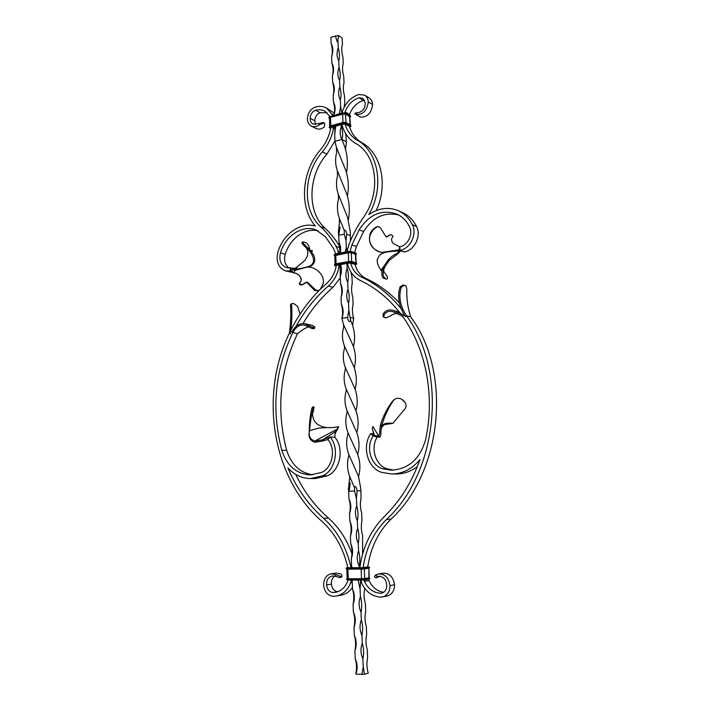 <?xml version="1.0" encoding="UTF-8"?>
<svg xmlns="http://www.w3.org/2000/svg" width="710" height="710" viewBox="0 0 710 710"><rect width="100%" height="100%" fill="white"/><g stroke="black" fill="none" stroke-linecap="round" stroke-linejoin="round"><path stroke-width="1.06" d="M319.811 289.769L318.541 290.63L315.746 290.044L307.581 282.323L307.093 282.749L314.681 290.479L318.328 290.701M307.093 282.749L306.205 282.411M299.336 283.13L299.886 282.642L299.336 283.13C299.141 284.195 299.868 284.843 301.51 285.065L305.193 283.317M300.179 282.438C301.368 280.681 301.351 278.781 300.108 276.749C298.653 274.566 296.745 273.332 294.366 273.057L293.665 272.791C296.168 273.004 298.271 274.202 299.975 276.385L300.108 276.749M310.749 251.056L312.329 250.461L311.805 252.369M303.969 267.865L309.613 266.135C317.592 262.23 311.903 252.032 305.264 246.858L304.448 246.068C307.865 248.917 308.69 252.547 306.924 256.958L305.025 260.233L297.428 266.694L295.191 270.324L310.936 266.081C314.255 263.987 315.373 260.907 314.281 256.834C314.139 255.067 309.081 248.704 306.631 246.752L305.779 245.926C303.126 243.459 302.38 242.119 303.534 241.915L306.037 242.784C308.238 244.329 309.471 246.698 309.72 249.885M320.272 289.307L322.997 284.009C325.695 275.249 314.867 265.895 306.969 267.208L306.205 267.351M307.581 282.323L306.525 282.065L301.51 285.065M299.806 282.704C299.558 283.725 300.339 284.364 302.158 284.639M299.886 282.642L300.33 282.296C301.652 280.486 301.528 278.524 299.975 276.385M335.706 253.896L333.522 248.518L325.464 236.732L315.923 229.862C302.398 224.546 285.376 235.862 280.468 252.813C278.808 260.188 280.743 265.105 286.272 267.563L290.47 267.848C295.529 268.726 294.969 268.309 297.206 266.898L295.218 270.27M331.552 127.232L330.816 127.738C329.28 136 325.855 143.313 320.529 149.695C301.493 171.447 298.928 207.293 315.355 226.037C300.623 221.635 283.139 234.087 277.912 252.006C275.791 261.449 278.284 267.732 285.376 270.865L290.204 271.069L290.106 267.732L295.191 269.525L303.978 267.794M312.196 250.47L311.033 250.603M304.448 246.068C302.087 243.965 301.404 242.651 302.38 242.145L303.534 241.915M295.165 270.297L293.665 272.791L290.159 269.623M372.253 428.671L374.569 435.674L376.344 436.89L374.569 435.674L372.253 428.671L372.892 426.435L378.652 436.064L380.001 437.067C380.649 435.984 380.977 433.766 380.977 430.411L381.563 426.186C383.462 423.506 387.216 422.583 392.825 423.408L403.591 410.486C406.218 408.09 406.723 405.419 405.117 402.472L401.638 399.162L404.389 401.416M359.846 567.76C362.686 547.108 370.86 530.024 384.367 516.516C400.041 501.136 411.924 482.143 420 459.53C412.182 468.99 402.73 473.801 391.654 473.969L381.856 472.416C367.691 468.422 361.612 446.705 370.718 433.677L374.569 435.674L378.652 436.064C379.415 434.955 379.797 432.772 379.797 429.497L380.524 424.58L381.563 426.186C384.545 415.749 388.734 406.928 394.13 399.721L394.804 399.197C396.739 398.017 399.02 397.999 401.638 399.162M347.403 263.206C349.284 271.327 353.562 277.069 360.227 280.423C375.395 287.559 388.689 298.44 400.12 313.066L403.564 315.338L402.534 316.314C425.778 348.104 435.23 395.594 425.663 439.357C420.196 458.802 408.774 469.079 391.396 470.18L382.699 468.786C370.664 465.432 365.464 446.972 373.22 435.896L376.344 436.89L380.001 437.067M380.977 430.411C381.332 427.518 382.601 425.574 384.776 424.562L392.825 423.408M394.804 399.197L394.13 399.721M380.524 424.58C383.684 414.782 388.095 406.546 393.766 399.872M304.643 323.654L312.063 325.304L314.441 326.618L314.849 327.55L312.48 327.337L304.643 323.654C299.309 323.121 295.014 325.943 291.766 332.111L297.517 333.727C279.731 371.215 276.119 410.096 286.698 450.38C291.26 464.677 299.939 472.824 312.746 474.83M308.477 325.295L307.732 326.458L311.654 328.428L314.131 328.659L314.849 327.55M313.989 327.665L313.261 328.774M311.654 328.428L312.48 327.337M307.732 326.458L304.297 325.02C299.407 324.541 295.546 327.115 292.724 332.733C274.85 370.487 271.202 409.643 281.781 450.193C286.813 465.689 296.327 473.934 310.332 474.937L321.594 472.425C332.511 467.925 336.149 449.066 327.94 439.508L330.132 436.978L334.845 437.262C344.51 448.436 340.25 470.579 327.408 475.824L315.338 478.531L310.518 478.54L322.642 475.815C335.546 470.535 339.833 448.232 330.132 436.978L322.633 439.818L335.191 431.786L335.626 432.576L336.7 430.65L336.487 429.55L314.645 441.15L314.619 442.223C310.155 440.502 308.353 437.209 309.232 432.354C309.311 422.61 310.226 414.489 311.974 407.975L312.817 406.883L314.077 407.043L313.261 407.957L311.974 407.975M308.477 326.911C305.185 327.993 301.528 330.265 297.517 333.727M291.801 303.569L290.78 304.315L290.514 305.735C291.144 313.758 290.754 322.926 289.334 333.247L290.292 333.851C291.872 323.05 292.289 313.447 291.553 305.034L291.801 303.569L292.689 303.498L294.393 303.924L297.694 306.534L300.055 314.104M290.514 305.735L291.553 305.034M351.37 580.061L350.554 582.848C347.669 590.223 342.921 594.616 336.309 596.054L333.167 596.311C327.558 595.512 324.363 591.714 323.591 584.889C323.875 578.579 326.423 574.878 331.233 573.786L336.167 574.709L340.836 576.555L340.019 577.638L340.818 577.514L341.625 576.431L340.836 576.555M348.042 580.034L347.669 581.17C345.22 587.418 341.19 591.137 335.573 592.326L333.025 592.53C329.289 592.016 327.159 589.477 326.635 584.925L331.455 584.135C331.1 580.647 332.209 577.976 334.765 576.103M310.518 478.54C301.786 478.398 294.268 474.866 287.949 467.952C296.239 487.752 308.131 504.561 323.636 518.389C337.339 530.654 346.471 547.117 351.051 567.76M289.334 333.247C259.319 394.804 271.646 477.608 321.905 521.353C334.765 532.917 343.418 548.36 347.847 567.698L348.077 567.751M295.715 474.404C303.827 491.4 314.725 505.955 328.428 518.087C338.759 527.202 346.613 539.067 351.974 553.676M337.933 591.687L337.827 591.687C334.099 591.173 331.978 588.661 331.455 584.135M352.435 587.56C349.427 591.75 345.646 594.288 341.093 595.175L336.309 596.054M341.625 576.431L342.193 576.138L340.933 574L336.025 573.085L331.233 573.786M326.635 584.925C326.334 580.106 328.215 577.123 332.298 575.961L335.058 576.192L336.167 574.709M340.303 277.876L332.954 287.337C321.195 297.596 311.228 309.631 303.063 323.449M339.078 264.706L338.484 269.179C336.647 276.021 333.265 281.63 328.331 286.015C315.293 297.428 304.483 310.971 295.884 326.644M338.484 269.179L339.682 264.608M333.043 126.442L333.159 130.196C331.242 138.343 327.638 145.568 322.358 151.86C303.143 173.63 302.114 210.391 320.654 226.738C326.582 232.223 331.712 238.764 336.034 246.352L337.738 250.026L338.386 253.372M339.185 253.221L337.738 250.026M336.842 265.176L336.283 265.478C335.058 272.729 331.889 278.666 326.769 283.281C311.876 296.381 299.86 312.098 290.701 330.434M334.942 140.997L326.919 154.079C307.785 175.681 306.791 212.201 325.269 228.451C330.86 233.617 335.741 239.723 339.904 246.761M318.195 230.848C305.087 227.457 289.866 238.542 285.242 254.322C283.743 260.197 284.923 264.715 288.775 267.883M315.622 124.596L314.796 120.744L310.208 118.33C310.084 120.993 311.015 122.901 312.995 124.073L318.524 123.664L323.041 122.431L324.869 123.726L324.186 127.046C321.39 129.193 318.621 129.655 315.87 128.43L311.282 126.06C308.93 124.782 307.643 122.466 307.412 119.12C307.705 113.121 310.394 109.091 315.48 107.032C319.491 105.914 323.183 106.26 326.556 108.071L332.99 115.552M310.208 118.33C310.403 114.319 312.205 111.63 315.595 110.263C318.95 109.331 322.038 109.624 324.869 111.124L329.875 116.431M333.159 130.196L334.738 126.149M314.796 120.744C314.991 116.76 316.775 114.088 320.157 112.739L326.999 112.633M326.556 108.071L334.357 113.138M311.282 126.06C314.042 127.294 316.829 126.824 319.633 124.658L318.524 123.664M285.376 270.865L293.496 272.64L290.204 271.069M290.159 269.48L295.156 270.324M340.019 577.638L335.058 576.192M342.193 576.138L340.818 577.514M324.869 123.726L323.858 123.149L319.633 124.658M335.049 433.961L335.626 432.576M312.569 413.202C312.382 413.424 312.418 421.474 318.24 424.713C323.6 427.695 323.742 426.941 326.902 427.597L326.671 427.58C331.313 427.757 335.022 427.5 337.791 426.808L338.723 426.843L335.191 431.786L334.845 437.262M327.94 439.508L322.118 441.176L322.633 439.818L314.645 441.15C310.013 439.162 308.317 435.674 309.578 430.704L309.232 432.354M322.118 441.176L314.619 442.223M326.671 427.58L318.533 428.148L309.578 430.704C310.359 421.518 311.583 413.939 313.261 407.957M313.714 409.981L312.791 412.856L314.077 407.043M336.7 430.65L338.723 426.843M364.629 100.234L363.369 100.438C356.899 102.595 352.284 107.272 349.533 114.47L349.347 115.02M368.259 101.912C367.079 110.6 362.996 114.816 356.012 114.567L360.423 117.079C367.372 117.336 371.428 113.156 372.599 104.53L368.259 101.912C368.055 98.823 366.857 96.569 364.656 95.149L358.843 94.501C351.148 97.093 345.663 102.684 342.397 111.257L342.344 112.925L346.098 113.343L342.255 113.156L330.07 116.582L328.872 117.665M354.725 114.159L355.47 112.854L357.077 112.952C362.579 111.896 365.304 108.497 365.251 102.764L362.837 98.237L358.994 97.811C352.488 99.995 347.856 104.707 345.087 111.958L344.82 112.766M344.581 123.868L349.427 126.3C351.583 133.56 355.63 138.956 361.55 142.47C381.234 153.049 388.423 184.804 376.229 210.533M344.971 123.868C347.137 131.173 351.193 136.595 357.139 140.127C378.67 151.523 384.758 188.097 368.774 214.58C378.563 207.977 388.414 206.69 398.345 210.728C404.452 213.532 409.129 218.201 412.377 224.733C417.365 234.096 410.194 248.82 399.987 250.311L399.81 246.752L398.763 250.657M398.345 210.728L402.623 212.645C408.703 215.432 413.362 220.073 416.601 226.57C421.562 235.871 414.436 250.488 404.283 251.961L399.987 250.311L398.097 253.621L397.458 253.31L398.097 253.621L389.311 260.304L382.255 270.616L384.057 268.637M363.618 231.531L356.429 246.503L351.929 244.87L359.162 229.783L363.618 231.531C372.786 217.18 384.5 211.686 398.771 215.05M356.429 246.503L354.68 252.653M349.364 262.833L355.027 264.315C356.81 271.016 360.502 275.755 366.094 278.533C378.386 284.266 389.559 292.476 399.623 303.161M341.9 124.436C344.137 132.912 348.654 139.196 355.444 143.269C377.116 154.647 381.492 192.916 363.307 217.642C357.627 225.78 352.932 234.477 349.231 243.734L347.367 250.062L347.758 251.553M350.509 262.806C352.293 269.552 355.994 274.317 361.621 277.113C376.957 284.284 390.456 295.209 402.117 309.888M410.735 316.917C451.853 372.013 442.818 471.715 390.988 519.161C378.306 531.781 370.549 547.738 367.745 567.024L363.094 567.698C365.934 548.262 373.726 532.189 386.48 519.48C438.594 471.68 447.726 371.197 406.431 315.728L405.392 316.695C398.842 306.392 397.059 296.461 400.049 286.875L403.12 284.923L405.898 285.864L404.292 285.34L401.248 287.248C398.381 296.381 400.112 305.877 406.431 315.728L410.735 316.917C407.797 308.122 406.493 298.83 406.812 289.041L405.898 285.864M417.356 466.568C410.841 471.493 403.759 473.969 396.109 473.987L391.654 473.969M393.624 470.118L387.19 468.84C375.59 465.6 370.221 448.188 377.188 437.085M348.441 567.76L363.094 567.698M382.424 596.995C387.376 595.548 389.905 591.75 390.021 585.599C388.663 577.585 384.784 573.716 378.377 573.982L382.956 573.254C389.328 572.988 393.198 576.831 394.547 584.774C394.44 590.88 391.92 594.652 386.994 596.089L380.702 597.145C372.2 596.551 365.819 591.821 361.559 582.954L361.266 580.132M363.848 580.052L364.354 581.304C367.975 588.794 373.362 592.779 380.533 593.258L381.634 593.161C384.953 592.211 386.657 589.682 386.728 585.564C386.373 579.44 383.427 576.316 377.889 576.209L375.98 577.851L380.125 576.236M368.525 579.342L369.005 580.531C372.271 587.374 377.179 591.297 383.711 592.291M390.021 585.599L394.547 584.774M378.377 573.982L375.741 574.878L377.028 576.405M351.929 244.87L350.119 251.349M359.162 229.783C369.173 214.376 381.678 209.113 396.677 214.003C402.259 216.532 406.537 220.783 409.492 226.747C413.38 234.069 407.788 245.562 399.81 246.752M372.599 104.53C372.395 101.459 371.197 99.214 369.014 97.802L364.656 95.149M403.786 251.766L400.351 250.816M373.22 435.896L370.718 433.677L371.845 433.757C373.229 434.218 373.575 433.171 372.892 430.606M400.83 250.639L398.168 253.479M399.908 248.766L397.458 253.31C393.802 254.73 390.686 257.002 388.113 260.126L389.311 260.304M399.908 248.624L398.736 250.949M398.754 249.911L382.007 252.387C373.185 251.544 366.502 241.24 370.904 233.555C372.786 229.925 375.146 227.599 377.977 226.588L380.249 227.564L385.814 236.492L386.702 236.9L390.82 234.682C392.461 235.267 393.136 236.004 392.834 236.918C391.174 238.383 391.183 240.468 392.861 243.175L399.757 246.911M388.503 251.846L382.06 252.591C371.836 249.689 367.833 243.459 370.079 233.909C371.712 230.262 373.939 227.901 376.761 226.836L377.977 226.588M398.736 250.754L388.521 251.775M385.947 252.236L385.077 252.405C382.663 253.133 380.746 254.18 379.317 255.547L377.267 259.487C376.921 262.842 378.19 266.365 381.066 270.057M381.9 271.185L381.447 270.572M382.024 270.608C381.483 274.788 382.007 277.326 383.586 278.222L386.364 279.092M388.113 260.126L380.888 270.545L382.246 270.616M386.302 236.909L389.559 234.957M383.116 267.617L384.474 267.723M383.586 278.222L384.9 278.258C382.894 276.154 382.557 273.075 383.915 269.019L383.986 268.806M384.9 278.258L386.559 279.11C388.264 278.577 387.749 276.66 385.024 273.368L384.802 273.084C383.906 272.329 383.613 270.98 383.906 269.046M375.404 577.771L374.436 576.618L375.741 574.878M343.746 123.904L332.857 126.691M350.704 262.869L336.744 265.194M401.248 287.248L400.049 286.875M403.564 315.338L393.881 310.589C389.364 309.054 385.796 310.155 383.187 313.882L384.03 314.858C386.311 311.557 389.488 310.589 393.571 311.947L402.534 316.314M384.03 314.858L383.897 317.21L384.385 317.485L385.894 317.876L389.648 316.358C392.532 314.299 395.142 313.323 397.485 313.438M383.897 317.21L383.018 316.332L383.187 313.882M331.135 43.665C333.185 47.322 333.354 51.599 331.632 56.498C332.706 53.01 332.537 48.733 331.135 43.665L330.878 37.266L338.457 35.5L342.158 38.003L342.424 44.384C341.377 47.845 341.554 52.114 342.948 57.182L343.214 63.607C342.167 67.13 342.344 71.417 343.738 76.494L344.004 82.955C342.965 86.54 343.143 90.862 344.536 95.921L344.803 102.426L344.128 107.263M345.761 133.72L346.418 141.76L341.945 139.435C343.01 135.663 342.832 131.243 341.412 126.176C339.655 131.101 339.833 135.521 341.945 139.435L344.625 146.491C347.536 155.117 348.148 163.877 346.453 172.761M335.404 35.775L337.099 41.748L338.306 38.331L338.457 35.5M337.898 39.041L338.253 47.863C336.522 52.762 336.691 57.066 338.776 60.776C339.833 57.261 339.655 52.957 338.253 47.863L338.253 47.863M338.776 60.776L339.034 67.255C337.294 72.154 337.472 76.485 339.558 80.248C340.614 76.671 340.436 72.331 339.034 67.255L339.034 67.255M339.558 80.248L339.824 86.762C338.075 91.679 338.253 96.036 340.347 99.844C341.404 96.205 341.235 91.838 339.824 86.762L339.824 86.762M340.347 99.844L340.614 106.402L339.442 113.742M341.794 113.076L340.614 106.402M341.35 124.587L341.412 126.176M341.945 139.435L334.951 141.281L336.38 147.227L336.602 152.685C335.058 158.685 335.298 164.684 337.33 170.675L337.534 175.805C335.963 181.973 336.212 188.132 338.279 194.291L338.484 199.102C336.868 205.438 337.126 211.766 339.247 218.103L344.279 230.457L344.27 234.176L346.036 240.734L346.311 247.604L345.202 252.05M346.418 141.76L345.522 149.482M338.279 194.291L347.607 217.455L350.279 231.797L350.483 240.699M346.036 240.734L346.702 234.229L350.279 235.578M346.702 234.229C346.347 231.185 345.539 229.898 344.306 230.359L344.279 230.457M339.247 218.103L339.433 222.567L338.368 232.268C338.51 231.043 339.611 225.079 340.081 227.697L338.643 235.338L344.27 234.176M336.38 147.227L345.61 169.956C348.512 178.592 349.107 187.342 347.394 196.217M337.33 170.675L346.604 193.617C349.498 202.252 350.074 210.994 348.335 219.851M340.001 253.062L338.368 232.268M335.741 126.123L334.694 134.669L334.951 141.281M334.694 134.669L335.182 126.194M333.922 114.931L333.922 114.931C334.996 111.257 334.827 106.899 333.407 101.85C335.493 105.657 335.661 110.023 333.922 114.931L333.94 115.286M333.159 95.326L333.159 95.326C334.224 91.714 334.055 87.383 332.644 82.325C334.721 86.087 334.889 90.418 333.159 95.326L333.407 101.85M332.395 75.846L332.395 75.846C333.46 72.305 333.292 67.991 331.889 62.933C333.948 66.642 334.117 70.947 332.395 75.846L332.644 82.325M331.632 56.498L331.889 62.933M346.942 263.295L347.146 268.327C345.344 273.297 345.53 277.93 347.705 282.216L347.989 289.183C346.187 294.162 346.373 298.83 348.548 303.161L348.832 310.181L347.607 317.441L341.892 318.328C342.983 313.98 342.797 309.311 341.341 304.341C343.507 308.673 343.693 313.341 341.892 318.328L343.507 324.559L352.95 345.335C355.754 352.79 356.189 360.325 354.272 367.94M341.066 297.366C342.158 293.088 341.971 288.455 340.525 283.476C342.681 287.754 342.868 292.387 341.066 297.366L341.341 304.341M340.516 264.502C341.883 268.362 341.794 272.383 340.259 276.554L340.525 283.476M340.259 276.554L340.205 264.555M343.507 324.559L343.64 327.443C341.847 333.594 342.105 339.735 344.394 345.868L353.873 366.786C356.624 374.259 357.041 381.794 355.115 389.399M344.394 345.868L344.501 348.415C342.664 354.716 342.912 361.008 345.255 367.283L345.362 369.502C343.498 375.98 343.764 382.45 346.143 388.92L346.223 390.793C344.306 397.423 344.581 404.052 347.039 410.664L347.101 412.19C345.113 418.971 345.397 425.752 347.953 432.514L357.538 454.054C360.281 461.482 360.618 468.964 358.55 476.508M347.039 410.664L356.58 432.035C359.384 439.446 359.748 446.918 357.68 454.462M347.953 432.514L347.998 433.677C345.965 440.644 346.231 447.593 348.823 454.533L348.858 455.341C346.826 462.494 347.119 469.629 349.737 476.765L348.45 489.261C348.406 487.592 349.702 480.501 350.181 483.341L349.444 489.305L348.663 491.249L348.45 489.261M348.956 498.668C351.202 503.541 351.397 508.502 349.542 513.552C350.642 508.52 350.447 503.559 348.956 498.668L348.663 491.249L354.565 490.974L356.429 498.349L356.731 505.813C354.858 510.872 355.053 515.859 357.334 520.803L357.636 528.32C355.754 533.379 355.958 538.411 358.248 543.407L358.55 550.978C356.66 556.045 356.864 561.113 359.162 566.181L359.224 567.76M347.607 317.441C347.518 319.18 349.32 323.689 350.616 320.414L352.071 324.026C354.858 331.499 355.311 339.043 353.411 346.666M346.143 388.92L355.683 410.176C358.488 417.595 358.852 425.077 356.793 432.63M349.737 476.765L354.521 487.61L354.565 490.974M350.616 320.414L350.074 317.45L353.678 318.346L352.595 325.553M345.255 367.283L354.778 388.432C357.556 395.878 357.946 403.386 355.958 410.957M348.823 454.533L358.47 476.286L360.822 488.782L361.062 498.189C359.997 503.186 360.192 508.129 361.674 513.028L361.976 520.474C360.911 525.551 361.115 530.53 362.588 535.42L362.597 554.111M356.429 498.349L357.094 490.876L360.76 490.796M357.094 490.876C356.97 489.297 355.55 484.681 354.565 487.309L354.521 487.61M338.91 242.163L338.91 242.163C340.614 245.376 341.075 248.988 340.294 253M350.971 272.099L351.965 276.678L352.249 283.583C351.193 287.834 351.379 292.449 352.817 297.446L353.101 304.395C352.045 308.708 352.231 313.358 353.678 318.346M355.825 674.101C356.935 668.483 356.731 663.273 355.213 658.463C357.538 663.797 357.742 669.006 355.825 674.101L364.523 674.296L368.25 673.115C366.742 668.296 366.529 663.104 367.602 657.531L367.283 649.756C365.792 644.928 365.579 639.772 366.653 634.278L366.333 626.566C364.842 621.72 364.629 616.599 365.703 611.195L365.393 603.535C363.911 598.725 363.689 593.675 364.736 588.386M354.911 650.679C356.021 645.141 355.817 639.967 354.299 635.148C356.606 640.411 356.81 645.585 354.911 650.679L355.213 658.463M353.997 627.409C355.106 621.969 354.902 616.83 353.394 611.993C355.692 617.194 355.896 622.333 353.997 627.409L354.299 635.148M353.092 604.316C354.201 598.956 353.997 593.853 352.497 589.007C354.787 594.137 354.982 599.24 353.092 604.316L353.394 611.993M352.666 580.07L352.195 581.384L352.497 589.007M352.195 581.384L352.462 580.07M352.053 567.76L351.601 566.189L352.267 567.76M351.308 558.61C352.408 553.418 352.213 548.386 350.713 543.523C352.985 548.519 353.181 553.552 351.308 558.61L351.601 566.189M350.42 536.006C351.521 530.885 351.326 525.897 349.835 521.016C352.089 525.95 352.284 530.947 350.42 536.006L350.713 543.523M349.542 513.552L349.835 521.016M350.074 317.45L348.832 310.181M347.226 251.651L346.311 247.604M347.705 282.216C348.779 277.965 348.592 273.341 347.146 268.327L347.146 268.327M348.548 303.161C349.622 298.848 349.435 294.188 347.989 289.183L347.989 289.183M358.186 580.106L360.085 589.105L360.396 596.791C358.497 601.867 358.701 607.006 361.017 612.206L361.337 619.936C359.429 625.022 359.633 630.196 361.958 635.468L362.277 643.251C360.361 648.345 360.565 653.564 362.908 658.889L363.218 666.743L361.923 674.5M362.908 658.889C363.999 653.306 363.786 648.097 362.277 643.251L362.277 643.251M361.958 635.468C363.05 629.965 362.845 624.791 361.337 619.936L361.337 619.936M361.017 612.206C362.109 606.793 361.905 601.654 360.396 596.791M360.085 589.105L360.689 580.123M359.162 566.181C360.254 560.935 360.05 555.868 358.55 550.978M358.248 543.407C359.331 538.242 359.127 533.219 357.636 528.32M357.334 520.803C358.417 515.717 358.213 510.721 356.731 505.813M364.523 674.296L363.218 666.743M315.746 290.044L314.681 290.479M305.264 246.858L306.631 246.752M352.24 582.573L350.554 582.848M333.025 592.53L337.827 591.687M328.428 518.087L323.636 518.389M332.954 287.337L328.331 286.015M286.698 450.38L281.781 450.193M340.019 247.755L336.034 246.352M325.269 228.451L320.654 226.738M326.919 154.079L322.358 151.86M333.922 114.984L332.315 114.097M315.595 110.263L320.157 112.739M285.242 254.322L280.468 252.813M322.642 475.815L327.408 475.824M323.041 122.431L323.858 123.149M324.612 123.549L323.795 122.83M361.55 142.47L357.139 140.127M366.094 278.533L361.621 277.113M390.988 519.161L386.48 519.48M369.005 580.531L364.354 581.304M382.69 592.841L380.533 593.258M349.533 114.47L345.087 111.958M363.369 100.438L358.994 97.811M357.077 112.952L356.012 114.567M416.601 226.57L412.377 224.733M382.699 468.786L387.19 468.84M370.904 233.555L370.079 233.909M330.106 116.396L329.227 116.937M344.678 123.913L335.28 126.211M349.684 127.134L350.305 125.91L346.223 123.682L342.859 123.522L330.647 126.868L329.964 128.12L330.674 128.501M342.859 123.522L342.664 123.087L330.452 126.442L329.209 127.338L329.662 127.898M346.223 123.682L346.507 123.265L342.646 122.759L330.434 126.114L329.236 127.179M342.646 122.759L346.489 122.937L342.646 122.759M342.681 122.564L336.691 124.215M342.974 122.457L330.532 125.874M342.291 112.97L336.318 114.647M350.083 117.221L349.906 116.378L345.832 114.088L342.477 113.928L342.353 112.925L336.176 114.692M345.832 114.088L346.107 113.671L342.273 113.493L330.079 116.91L328.845 117.833L329.298 118.384M342.477 113.928L330.283 117.336L329.431 118.508M345.939 122.528L345.592 114.328L342.557 113.973L330.372 117.381L329.458 118.375M345.468 122.404L342.974 122.448L342.637 114.186L330.372 117.381M350.305 125.91L350.58 125.501L346.489 122.937L350.261 124.924M344.811 123.913L343.613 123.93M349.906 116.378L350.181 115.97L346.107 113.671L349.861 115.393M350.03 124.72L349.666 116.617L345.699 114.124L342.557 113.973M350.58 125.501L351.006 126.016L350.58 125.501M350.181 115.97L350.607 116.493L350.181 115.97M350.42 124.933L349.773 116.413L345.699 114.124M350.962 125.856L350.438 124.942L346.365 122.706L342.744 122.519L336.558 124.25M350.562 116.334L350.048 115.41L345.974 113.112L342.353 112.925M350.039 117.088L349.773 116.413M329.964 128.12L330.665 128.563M330.771 125.803L330.452 117.594L329.511 118.206L329.706 126.22M330.469 125.927L329.582 126.469M330.647 126.868L330.532 125.865L329.209 127.338M332.741 126.904L331.41 127.267M330.283 117.336L330.168 116.342L328.845 117.833M354.698 580.079L346.533 579.546L348.104 580.034L365.055 579.919L364.958 578.774L369.218 578.073M347.323 579.795L348.086 580.034M348.459 567.76L362.979 567.698M346.782 567.689L360.911 567.867L367.886 566.864M346.897 568.808L347.483 568.657L346.098 568.178L360.911 567.867M347.651 567.867L347.483 568.657L360.742 568.666L364.833 568.053L364.505 567.672M346.107 568.55L360.92 569.021M347.678 569.012L360.937 569.021L369.094 567.432L368.756 567.05M347.438 578.65L348.237 578.668L347.873 569.18L361.079 569.021M347.146 578.712L361.514 578.756L361.124 569.189L364.328 568.852M346.533 579.546L361.195 579.777L361.355 578.978L364.958 578.774M354.716 580.079L361.39 580.132L369.555 578.464L361.177 579.395L348.077 578.89L361.355 578.978M348.166 578.872L364.683 578.57L364.292 569.012L368.579 568.231M364.629 568.808L360.937 569.021L369.102 567.814L369.519 567.317L367.895 566.864M361.443 578.97L368.943 577.878L368.88 568.186M368.845 568.186L369.537 567.698L368.845 568.186M365.091 579.91L369.999 578.703L361.39 580.132M364.816 578.774L369.271 577.78L368.872 568.293M346.817 567.68L346.098 568.178M347.172 578.57L346.808 569.092L347.829 569.012M346.515 579.174L348.077 578.89M354.84 264.253L350.74 262.869M355.293 264.848L356.083 264.022L351.947 262.638L348.512 262.594L335.972 264.945L335.253 265.762L336.185 266.064M349.267 262.842L339.921 264.599M348.512 262.594L335.768 264.537L334.49 265.141L334.996 265.655M351.947 262.638L352.231 262.238L348.291 261.83L334.472 264.794L335.883 263.907L342.078 262.753M348.291 261.83L352.222 261.892L348.291 261.83M348.37 261.573L342.176 262.736M348.619 261.511L336.087 263.783L335.759 255.201L334.765 255.689M351.636 261.511L348.619 261.422L348.273 252.778L334.774 255.644L335.058 264.138M355.772 262.869L351.645 261.466L351.29 252.831L348.193 252.574L335.679 254.996M347.962 251.526L341.785 252.724M355.781 254.624L355.666 254.047L351.53 252.6L348.104 252.547L347.882 251.784L334.09 254.846L335.493 253.931L341.679 252.751M347.882 251.784L351.805 251.855L347.882 251.784M351.53 252.6L347.9 252.13L335.386 254.562L334.108 255.183L334.614 255.706M348.104 252.547L335.59 254.97L334.738 255.777M355.914 262.913L355.417 254.278L351.397 252.627L348.193 252.574M356.083 264.022L356.367 263.623L352.222 261.892L356.163 263.002L352.133 261.679M355.666 254.047L355.95 253.648L351.805 251.855L355.754 253.026L351.734 251.651M335.972 264.945L335.883 263.907L348.415 261.546L352.027 261.608L356.163 263.002L355.737 254.491L351.397 252.627M355.754 254.544L355.524 254.073M356.793 263.951L355.39 264.83M335.253 265.762L336.176 266.099M336.096 263.863L335.226 264.067M335.83 263.925L334.818 264.466M335.448 253.958L334.428 254.499M335.59 254.97L335.493 253.931L348.006 251.5L351.619 251.571L356.358 253.648M403.12 284.923L404.292 285.34M405.871 285.855L404.656 285.429M328.02 439.605L326.467 439.934M399.428 249.654L398.967 250.515M382.255 270.625L380.888 270.545M384.039 268.682L384.891 267.226M351.006 126.016L349.693 127.161M350.607 116.493L350.11 117.301M331.268 127.312L332.777 126.93M336.549 265.238L338.883 264.803M356.163 263.002L356.775 263.605M356.376 253.985L355.799 254.659M393.881 310.589L399.375 312.116"/></g></svg>

